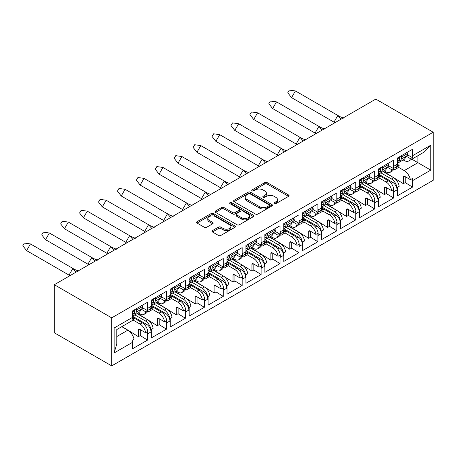<?xml version="1.0" encoding="UTF-8"?>
<svg xmlns="http://www.w3.org/2000/svg" width="456" height="456" viewBox="0 0 456 456"><rect width="100%" height="100%" fill="white"/><g stroke="black" fill="none" stroke-linecap="round" stroke-linejoin="round"><path stroke-width="0.68" d="M274.244 203.661A1.18 0.678 0 0 0 275.909 203.661L288.562 196.354A1.681 0.975 0 0 0 289.053 195.67A1.681 0.975 0 0 0 288.562 194.98L267.125 182.605A1.681 0.975 0 0 0 264.742 182.605L252.094 189.913A1.18 0.678 0 0 0 251.746 190.391A1.18 0.678 0 0 0 252.094 190.87A1.18 0.678 0 0 0 253.758 190.87L255.394 189.93A5.386 3.112 0 0 1 263.015 189.93L264.805 190.961A5.386 3.112 0 0 1 266.384 193.162A5.386 3.112 0 0 1 264.805 195.362L263.169 196.302A1.18 0.678 0 0 0 262.821 196.787A1.18 0.678 0 0 0 263.169 197.266A1.18 0.678 0 0 0 264.833 197.266L266.469 196.319A5.386 3.112 0 0 1 274.09 196.319L275.88 197.351A5.386 3.112 0 0 1 277.459 199.551A5.386 3.112 0 0 1 275.88 201.751L274.244 202.698A1.18 0.678 0 0 0 273.896 203.182A1.18 0.678 0 0 0 274.244 203.661L274.244 202.698M212.467 230.593A1.681 0.975 0 0 0 211.972 231.283A1.681 0.975 0 0 0 212.467 231.973L218.481 235.444A1.681 0.975 0 0 0 220.864 235.444L234.914 227.327A1.681 0.975 0 0 0 235.404 226.643A1.681 0.975 0 0 0 234.914 225.954L213.476 213.579A1.681 0.975 0 0 0 211.094 213.579L197.043 221.69A1.681 0.975 0 0 0 196.553 222.38A1.681 0.975 0 0 0 197.043 223.07L204.311 227.259A1.681 0.975 0 0 0 206.688 227.259L212.701 223.788A1.681 0.975 0 0 0 213.197 223.104A1.681 0.975 0 0 0 212.701 222.414L209.099 220.333A4.503 2.599 0 0 1 207.782 218.492A4.503 2.599 0 0 1 210.564 216.093A4.503 2.599 0 0 1 215.471 216.657L229.585 224.802A4.503 2.599 0 0 1 230.901 226.643A4.503 2.599 0 0 1 228.125 229.043A4.503 2.599 0 0 1 223.212 228.479L220.864 227.122A1.681 0.975 0 0 0 218.481 227.122L212.467 230.593L212.467 231.973M433.2 132.229L375.812 99.1L54.31 284.715L111.697 317.849L433.2 132.229L433.2 180.28L111.697 365.9L111.697 317.849M255.514 214.058A1.681 0.975 0 0 0 257.896 214.058L271.947 205.947A1.681 0.975 0 0 0 272.443 205.257A1.681 0.975 0 0 0 271.947 204.573L250.515 192.198A1.681 0.975 0 0 0 248.132 192.198L234.082 200.309A1.681 0.975 0 0 0 233.586 200.999A1.681 0.975 0 0 0 234.082 201.683L255.514 214.058M230.44 203.917A1.18 0.678 0 0 1 231.637 204.083L231.637 202.681L253.433 215.26A1.681 0.975 0 0 1 253.924 215.95A1.681 0.975 0 0 1 253.433 216.64L239.377 224.751A1.681 0.975 0 0 1 236.995 224.751L215.563 212.376L221.576 208.928L221.576 207.531L215.563 211.003A1.681 0.975 0 0 0 215.067 211.687A1.681 0.975 0 0 0 215.563 212.376L215.563 211.003M221.576 208.928A1.681 0.975 0 0 1 223.959 208.928L223.959 207.531A1.681 0.975 0 0 0 221.576 207.531M223.959 207.531L232.651 212.547A1.681 0.975 0 0 0 235.034 212.547L239.024 210.244A1.681 0.975 0 0 0 239.514 209.555A1.681 0.975 0 0 0 239.024 208.871L229.972 203.644A1.18 0.678 0 0 1 229.624 203.165A1.18 0.678 0 0 1 230.354 202.532A1.18 0.678 0 0 1 231.637 202.681M132.525 316.213L146.638 324.364A6.179 3.568 60 0 1 151.004 331.928L151.004 330.668A7.894 4.554 -120 0 0 145.424 321.001L147.607 319.741L137.028 313.631M147.607 319.741A7.894 4.554 -120 0 1 153.125 328.388L151.244 329.471A7.894 4.554 60 0 1 151.306 330.492L151.306 337.919L166.474 329.164L166.474 321.736L166.776 321.56L166.776 322.825L169.928 321.001L169.928 319.741A7.894 4.554 -120 0 0 164.348 310.074L166.531 308.815L155.958 302.704M147.544 309.687L147.852 309.516A7.894 4.554 60 0 1 146.216 313.124L144.033 314.389A7.894 4.554 -120 0 0 145.601 311.716L147.482 310.633A7.894 4.554 -120 0 0 147.544 309.687L147.544 302.265L132.382 311.02L132.382 317.462A9.091 5.25 60 0 1 132.154 319.291L134.035 318.208A9.091 5.25 60 0 1 132.377 320.539L116.787 329.545L116.787 343.978L114.125 352.944L114.125 328.007C117.591 330.007 117.591 330.007 114.125 328.007L132.382 317.462M138.242 312.936L140.083 313.996A7.894 4.554 -120 0 0 144.033 314.389M166.531 308.815A7.894 4.554 -120 0 1 172.049 317.462L170.168 318.544A7.894 4.554 60 0 1 170.236 319.565L170.236 326.992L185.398 318.237L185.398 310.81L185.7 310.633L185.7 311.893L188.858 310.074L188.858 308.815A7.894 4.554 -120 0 0 183.278 299.147L185.461 297.888L174.882 291.777M166.474 298.76L166.776 298.589A7.894 4.554 60 0 1 165.14 302.197L162.957 303.462A7.894 4.554 -120 0 0 164.525 300.789L166.406 299.706A7.894 4.554 -120 0 0 166.474 298.76L166.474 291.338L151.306 300.094L151.306 307.515A7.894 4.554 -120 0 1 151.244 308.461L153.125 307.372L151.306 306.324M157.172 302.009L159.013 303.069A7.894 4.554 -120 0 0 162.957 303.462M185.461 297.888A7.894 4.554 -120 0 1 190.978 306.535L189.097 307.618A7.894 4.554 60 0 1 189.16 308.638L189.16 316.065L204.328 307.31L204.328 299.883L204.63 299.706L204.63 300.966L207.782 299.147L207.782 297.888A7.894 4.554 -120 0 0 202.202 288.22L204.385 286.961L193.806 280.85M185.398 287.833L185.7 287.662A7.894 4.554 60 0 1 184.07 291.27L181.887 292.535A7.894 4.554 -120 0 0 183.454 289.862L185.335 288.779A7.894 4.554 -120 0 0 185.398 287.833L185.398 280.411L170.236 289.167L170.236 296.588A7.894 4.554 -120 0 1 170.168 297.534L172.049 296.446L170.236 295.397M176.096 291.082L177.937 292.142A7.894 4.554 -120 0 0 181.887 292.535M204.385 286.961A7.894 4.554 -120 0 1 209.902 295.608L208.021 296.691A7.894 4.554 60 0 1 208.084 297.711L208.084 305.138L223.252 296.383L223.252 288.956L223.554 288.779L223.554 290.039L226.712 288.22L226.712 286.961A7.894 4.554 -120 0 0 221.131 277.294L223.315 276.034L212.735 269.923M204.328 276.906L204.63 276.735A7.894 4.554 60 0 1 202.994 280.343L200.811 281.608A7.894 4.554 -120 0 0 202.379 278.935L204.26 277.852A7.894 4.554 -120 0 0 204.328 276.906L204.328 269.485L189.16 278.24L189.16 285.661A7.894 4.554 -120 0 1 189.097 286.607L190.978 285.519L189.16 284.47M195.025 280.155L196.867 281.215A7.894 4.554 -120 0 0 200.811 281.608M223.315 276.034A7.894 4.554 -120 0 1 228.826 284.681L226.945 285.764A7.894 4.554 60 0 1 227.014 286.784L227.014 294.211L242.176 285.456L242.176 278.029L242.484 277.852L242.484 279.112L245.636 277.294L245.636 276.034A7.894 4.554 -120 0 0 240.055 266.367L242.239 265.107L231.659 258.997M223.252 265.979L223.554 265.808A7.894 4.554 60 0 1 221.918 269.416L219.735 270.682A7.894 4.554 -120 0 0 221.308 268.008L223.189 266.925A7.894 4.554 -120 0 0 223.252 265.979L223.252 258.558L208.084 267.313L208.084 274.734A7.894 4.554 -120 0 1 208.021 275.68L209.902 274.592L208.084 273.543M213.95 269.228L215.791 270.288A7.894 4.554 -120 0 0 219.735 270.682M242.239 265.107A7.894 4.554 -120 0 1 247.756 273.754L245.875 274.837A7.894 4.554 60 0 1 245.938 275.857L245.938 283.284L261.106 274.529L261.106 267.102L261.408 266.925L261.408 268.185L264.56 266.367L264.56 265.107A7.894 4.554 -120 0 0 258.979 255.44L261.163 254.18L250.589 248.07M242.176 255.052L242.484 254.881A7.894 4.554 60 0 1 240.848 258.489L238.665 259.755A7.894 4.554 -120 0 0 240.232 257.081L242.113 255.998A7.894 4.554 -120 0 0 242.176 255.052L242.176 247.631L227.014 256.386L227.014 263.807A7.894 4.554 -120 0 1 226.945 264.754L228.826 263.665L227.014 262.616M232.873 258.301L234.715 259.361A7.894 4.554 -120 0 0 238.665 259.755M261.163 254.18A7.894 4.554 -120 0 1 266.68 262.827L264.799 263.91A7.894 4.554 60 0 1 264.868 264.93L264.868 272.357L280.03 263.602L280.03 256.175L280.332 255.998L280.332 257.258L283.489 255.44L283.489 254.18A7.894 4.554 -120 0 0 277.909 244.513L280.092 243.253L269.513 237.143M261.106 244.125L261.408 243.954A7.894 4.554 60 0 1 259.772 247.562L257.589 248.828A7.894 4.554 -120 0 0 259.156 246.154L261.037 245.071A7.894 4.554 -120 0 0 261.106 244.125L261.106 236.704L245.938 245.459L245.938 252.88A7.894 4.554 -120 0 1 245.875 253.827L247.756 252.738L245.938 251.689M251.803 247.374L253.644 248.434A7.894 4.554 -120 0 0 257.589 248.828M280.092 243.253A7.894 4.554 -120 0 1 285.61 251.9L283.729 252.983A7.894 4.554 60 0 1 283.792 254.003L283.792 261.43L298.959 252.675L298.959 245.248L299.261 245.071L299.261 246.331L302.413 244.513L302.413 243.253A7.894 4.554 -120 0 0 296.833 233.586L299.016 232.326L288.437 226.216M280.03 233.198L280.332 233.027A7.894 4.554 60 0 1 278.701 236.635L276.518 237.901A7.894 4.554 -120 0 0 278.086 235.228L279.967 234.145A7.894 4.554 -120 0 0 280.03 233.198L280.03 225.777L264.868 234.532L264.868 241.954A7.894 4.554 -120 0 1 264.799 242.9L266.68 241.811L264.868 240.762M270.727 236.442L272.568 237.508A7.894 4.554 -120 0 0 276.518 237.901M299.016 232.326A7.894 4.554 -120 0 1 304.534 240.973L302.653 242.056A7.894 4.554 60 0 1 302.716 243.076L302.716 250.504L317.883 241.748L317.883 234.321L318.185 234.145L318.185 235.404L321.343 233.586L321.343 232.326A7.894 4.554 -120 0 0 315.763 222.659L317.946 221.399L307.367 215.289M298.959 222.271L299.261 222.1A7.894 4.554 60 0 1 297.625 225.709L295.442 226.974A7.894 4.554 -120 0 0 297.01 224.301L298.891 223.218A7.894 4.554 -120 0 0 298.959 222.271L298.959 214.85L283.792 223.605L283.792 231.027A7.894 4.554 -120 0 1 283.729 231.973L285.61 230.884L283.792 229.835M289.657 225.515L291.498 226.581A7.894 4.554 -120 0 0 295.442 226.974M317.946 221.399A7.894 4.554 -120 0 1 323.458 230.046L321.577 231.129A7.894 4.554 60 0 1 321.645 232.15L321.645 239.577L336.807 230.821L336.807 223.394L337.115 223.218L337.115 224.477L340.267 222.659L340.267 221.399A7.894 4.554 -120 0 0 334.687 211.732L336.87 210.472L326.291 204.362M317.883 211.345L318.185 211.168A7.894 4.554 60 0 1 316.549 214.782L314.366 216.047A7.894 4.554 -120 0 0 315.94 213.374L317.821 212.291A7.894 4.554 -120 0 0 317.883 211.345L317.883 203.923L302.716 212.678L302.716 220.1A7.894 4.554 -120 0 1 302.653 221.046L304.534 219.957L302.716 218.908M308.581 214.588L310.422 215.654A7.894 4.554 -120 0 0 314.366 216.047M336.87 210.472A7.894 4.554 -120 0 1 342.388 219.119L340.507 220.202A7.894 4.554 60 0 1 340.569 221.223L340.569 228.65L355.737 219.889L355.737 212.467L356.039 212.291L356.039 213.55L359.191 211.732L359.191 210.472A7.894 4.554 -120 0 0 353.611 200.805L355.794 199.546L345.22 193.435M336.807 200.418L337.115 200.241A7.894 4.554 60 0 1 335.479 203.855L333.296 205.12A7.894 4.554 -120 0 0 334.864 202.447L336.745 201.364A7.894 4.554 -120 0 0 336.807 200.418L336.807 192.996L321.645 201.751L321.645 209.173A7.894 4.554 -120 0 1 321.577 210.119L323.458 209.03L321.645 207.982M327.505 203.661L329.346 204.727A7.894 4.554 -120 0 0 333.296 205.12M355.794 199.546A7.894 4.554 -120 0 1 361.312 208.192L359.431 209.275A7.894 4.554 60 0 1 359.499 210.296L359.499 217.723L374.661 208.962L374.661 201.541L374.963 201.364L374.963 202.624L378.121 200.805L378.121 199.546A7.894 4.554 -120 0 0 372.541 189.878L374.724 188.619L364.144 182.508M355.737 189.491L356.039 189.314A7.894 4.554 60 0 1 354.403 192.928L352.22 194.193A7.894 4.554 -120 0 0 353.788 191.52L355.669 190.437A7.894 4.554 -120 0 0 355.737 189.491L355.737 182.069L340.569 190.825L340.569 198.246A7.894 4.554 -120 0 1 340.507 199.192L342.388 198.103L340.569 197.055M346.435 192.734L348.276 193.8A7.894 4.554 -120 0 0 352.22 194.193M374.724 188.619A7.894 4.554 -120 0 1 380.241 197.266L378.36 198.349A7.894 4.554 60 0 1 378.423 199.369L378.423 206.796L393.591 198.035L393.591 190.614L393.893 190.437L393.893 191.697L397.045 189.878L397.045 188.619A7.894 4.554 -120 0 0 391.465 178.951L393.648 177.692L383.068 171.581M374.661 178.564L374.963 178.387A7.894 4.554 60 0 1 373.333 182.001L371.144 183.266A7.894 4.554 -120 0 0 372.717 180.593L374.598 179.51A7.894 4.554 -120 0 0 374.661 178.564L374.661 171.142L359.499 179.898L359.499 187.319A7.894 4.554 -120 0 1 359.431 188.265L361.312 187.177L359.499 186.128M365.359 181.807L367.2 182.873A7.894 4.554 -120 0 0 371.144 183.266M134.839 314.891L145.424 321.001M153.769 303.964L164.348 310.074M172.693 293.037L183.278 299.147M191.623 282.11L202.202 288.22M210.547 271.183L221.131 277.294M229.471 260.256L240.055 266.367M248.4 249.329L258.979 255.44M267.324 238.402L277.909 244.513M286.254 227.476L296.833 233.586M305.178 216.549L315.763 222.659M324.102 205.622L334.687 211.732M343.032 194.695L353.611 200.805M361.956 183.768L372.541 189.878M393.648 177.692A7.894 4.554 -120 0 1 399.165 186.339L397.284 187.422A7.894 4.554 60 0 1 397.347 188.442L397.347 195.869L412.515 187.108L412.515 180.667A9.091 5.25 -120 0 0 412.287 178.575L410.406 179.658L404.569 176.29A1.716 0.992 -120 0 0 403.708 176.204A1.716 0.992 -120 0 0 403.355 176.991L403.355 183.688L383.45 171.365M393.591 167.637L393.893 167.46A7.894 4.554 60 0 1 392.257 171.074L390.074 172.339A7.894 4.554 -120 0 0 391.641 169.666L393.522 168.583A7.894 4.554 -120 0 0 393.591 167.637L393.591 160.216L378.423 168.971L378.423 176.392A7.894 4.554 -120 0 1 378.36 177.338L380.241 176.25L378.423 175.201M384.288 170.88L386.129 171.946A7.894 4.554 -120 0 0 390.074 172.339M380.885 172.841L391.465 178.951M397.347 164.274L399.165 165.323L397.284 166.411A7.894 4.554 -120 0 0 397.347 165.465L397.347 158.044L412.515 149.289L412.515 155.73L430.772 145.19L430.772 170.122L412.515 180.667M393.505 169.598A7.894 4.554 -120 0 0 395.409 169.256L397.598 167.996A7.894 4.554 -120 0 0 399.165 165.323M379.483 178.199L386.129 182.035A7.894 4.554 -120 0 1 391.641 190.682L385.639 187.216A1.716 0.992 -120 0 0 384.784 187.131A1.716 0.992 -120 0 0 384.431 187.918L384.431 194.615L364.526 182.292M387.081 167.033L391.641 169.666M374.581 180.525A7.894 4.554 -120 0 0 376.485 180.183L378.668 178.923A7.894 4.554 -120 0 0 380.241 176.25M360.559 189.126L367.2 192.962A7.894 4.554 -120 0 1 372.717 201.609L366.715 198.143A1.716 0.992 -120 0 0 365.86 198.058A1.716 0.992 -120 0 0 365.501 198.844L365.501 205.542L345.597 193.219M368.157 177.96L372.717 180.593M355.651 191.452A7.894 4.554 -120 0 0 357.561 191.11L359.744 189.85A7.894 4.554 -120 0 0 361.312 187.177M341.63 200.053L348.276 203.889A7.894 4.554 -120 0 1 353.788 212.536L347.791 209.07A1.716 0.992 -120 0 0 346.93 208.985A1.716 0.992 -120 0 0 346.577 209.771L346.577 216.469L326.673 204.145M349.228 188.887L353.788 191.52M336.727 202.379A7.894 4.554 -120 0 0 338.631 202.036L340.814 200.777A7.894 4.554 -120 0 0 342.388 198.103M322.705 210.98L329.346 214.816A7.894 4.554 -120 0 1 334.864 223.463L328.861 219.997A1.716 0.992 -120 0 0 328.007 219.912A1.716 0.992 -120 0 0 327.647 220.698L327.647 227.396L307.743 215.072M330.304 199.813L334.864 202.447M317.798 213.305A7.894 4.554 -120 0 0 319.707 212.963L321.89 211.704A7.894 4.554 -120 0 0 323.458 209.03M303.776 221.907L310.422 225.743A7.894 4.554 -120 0 1 315.94 234.39L309.938 230.924A1.716 0.992 -120 0 0 309.077 230.839A1.716 0.992 -120 0 0 308.723 231.625L308.723 238.323L288.819 225.999M311.374 210.74L315.94 213.374M298.874 224.232A7.894 4.554 -120 0 0 300.778 223.89L302.966 222.631A7.894 4.554 -120 0 0 304.534 219.957M284.852 232.834L291.498 236.67A7.894 4.554 -120 0 1 297.01 245.317L291.008 241.851A1.716 0.992 -120 0 0 290.153 241.765A1.716 0.992 -120 0 0 289.799 242.552L289.799 249.25L269.895 236.926M292.45 221.667L297.01 224.301M279.95 235.159A7.894 4.554 -120 0 0 281.854 234.817L284.037 233.557A7.894 4.554 -120 0 0 285.61 230.884M265.928 243.76L272.568 247.597A7.894 4.554 -120 0 1 278.086 256.243L272.084 252.778A1.716 0.992 -120 0 0 271.229 252.692A1.716 0.992 -120 0 0 270.87 253.479L270.87 260.176L250.965 247.853M273.526 232.594L278.086 235.228M261.02 246.086A7.894 4.554 -120 0 0 262.93 245.744L265.113 244.484A7.894 4.554 -120 0 0 266.68 241.811M246.998 254.687L253.644 258.524A7.894 4.554 -120 0 1 259.156 267.17L253.16 263.705A1.716 0.992 -120 0 0 252.299 263.619A1.716 0.992 -120 0 0 251.946 264.406L251.946 271.103L232.041 258.78M254.596 243.521L259.156 246.154M242.096 257.013A7.894 4.554 -120 0 0 244 256.671L246.183 255.411A7.894 4.554 -120 0 0 247.756 252.738M228.074 265.614L234.715 269.45A7.894 4.554 -120 0 1 240.232 278.097L234.23 274.632A1.716 0.992 -120 0 0 233.375 274.546A1.716 0.992 -120 0 0 233.016 275.333L233.016 282.03L213.112 269.707M235.672 254.448L240.232 257.081M223.166 267.94A7.894 4.554 -120 0 0 225.076 267.598L227.259 266.338A7.894 4.554 -120 0 0 228.826 263.665M209.15 276.541L215.791 280.377A7.894 4.554 -120 0 1 221.308 289.024L215.306 285.559A1.716 0.992 -120 0 0 214.445 285.473A1.716 0.992 -120 0 0 214.092 286.26L214.092 292.957L194.188 280.634M216.742 265.375L221.308 268.008M204.242 278.867A7.894 4.554 -120 0 0 206.146 278.525L208.335 277.265A7.894 4.554 -120 0 0 209.902 274.592M190.22 287.468L196.867 291.304A7.894 4.554 -120 0 1 202.379 299.951L196.376 296.485A1.716 0.992 -120 0 0 195.521 296.4A1.716 0.992 -120 0 0 195.168 297.187L195.168 303.884L175.264 291.561M197.819 276.302L202.379 278.935M185.318 289.794A7.894 4.554 -120 0 0 187.222 289.452L189.405 288.192A7.894 4.554 -120 0 0 190.978 285.519M171.296 298.395L177.937 302.231A7.894 4.554 -120 0 1 183.454 310.878L177.452 307.412A1.716 0.992 -120 0 0 176.597 307.327A1.716 0.992 -120 0 0 176.238 308.113L176.238 314.811L156.334 302.488M178.894 287.229L183.454 289.862M166.389 300.721A7.894 4.554 -120 0 0 168.298 300.379L170.481 299.119A7.894 4.554 -120 0 0 172.049 296.446M152.367 309.322L159.013 313.158A7.894 4.554 -120 0 1 164.525 321.805L158.528 318.339A1.716 0.992 -120 0 0 157.668 318.254A1.716 0.992 -120 0 0 157.314 319.04L157.314 325.738L137.41 313.414M159.965 298.156L164.525 300.789M147.465 311.647A7.894 4.554 -120 0 0 149.368 311.305L151.552 310.046A7.894 4.554 -120 0 0 153.125 307.372M133.049 320.021L140.083 324.085A7.894 4.554 -120 0 1 145.601 332.732L139.599 329.266A1.716 0.992 -120 0 0 138.744 329.181A1.716 0.992 -120 0 0 138.385 329.967L138.385 336.665L122.014 326.524M141.041 309.082L145.601 311.716M147.852 309.516L147.852 308.25L151.004 306.432L151.004 307.692L151.306 307.515M166.776 298.589L166.776 297.323L169.928 295.505L169.928 296.765L170.236 296.588M185.7 287.662L185.7 286.396L188.858 284.578L188.858 285.838L189.16 285.661M204.63 276.735L204.63 275.47L207.782 273.651L207.782 274.911L208.084 274.734M223.554 265.808L223.554 264.543L226.712 262.724L226.712 263.984L227.014 263.807M242.484 254.881L242.484 253.616L245.636 251.797L245.636 253.057L245.938 252.88M261.408 243.954L261.408 242.689L264.56 240.871L264.56 242.13L264.868 241.954M280.332 233.027L280.332 231.762L283.489 229.944L283.489 231.203L283.792 231.027M299.261 222.1L299.261 220.835L302.413 219.017L302.413 220.276L302.716 220.1M318.185 211.168L318.185 209.908L321.343 208.09L321.343 209.35L321.645 209.173M337.115 200.241L337.115 198.981L340.267 197.163L340.267 198.423L340.569 198.246M356.039 189.314L356.039 188.054L359.191 186.236L359.191 187.496L359.499 187.319M374.963 178.387L374.963 177.127L378.121 175.309L378.121 176.569L378.423 176.392M393.893 167.46L393.893 166.201L397.045 164.382L397.045 165.642L397.347 165.465M151.004 331.928L147.852 333.752L147.852 332.487A7.894 4.554 60 0 0 142.272 322.82L132.382 317.114M140.266 329.654L140.266 335.582L147.544 340.09L147.544 332.663L147.852 332.487M147.544 340.09L132.382 348.846L132.382 342.399L114.125 352.944M145.601 332.732L147.482 331.643A7.894 4.554 60 0 1 147.544 332.663M164.525 321.805L166.406 320.716A7.894 4.554 60 0 1 166.474 321.736M159.195 318.727L159.195 324.655L166.474 329.164M183.454 310.878L185.335 309.789A7.894 4.554 60 0 1 185.398 310.81M178.119 307.8L178.119 313.728L185.398 318.237M202.379 299.951L204.26 298.862A7.894 4.554 60 0 1 204.328 299.883M197.049 296.873L197.049 302.801L204.328 307.31M221.308 289.024L223.189 287.935A7.894 4.554 60 0 1 223.252 288.956M215.973 285.946L215.973 291.874L223.252 296.383M240.232 278.097L242.113 277.009A7.894 4.554 60 0 1 242.176 278.029M234.897 275.019L234.897 280.947L242.176 285.456M259.156 267.17L261.037 266.082A7.894 4.554 60 0 1 261.106 267.102M253.827 264.092L253.827 270.02L261.106 274.529M278.086 256.243L279.967 255.155A7.894 4.554 60 0 1 280.03 256.175M272.751 253.165L272.751 259.094L280.03 263.602M297.01 245.317L298.891 244.228A7.894 4.554 60 0 1 298.959 245.248M291.68 242.239L291.68 248.167L298.959 252.675M315.94 234.39L317.821 233.301A7.894 4.554 60 0 1 317.883 234.321M310.604 231.312L310.604 237.24L317.883 241.748M334.864 223.463L336.745 222.374A7.894 4.554 60 0 1 336.807 223.394M329.528 220.379L329.528 226.313L336.807 230.821M353.788 212.536L355.669 211.447A7.894 4.554 60 0 1 355.737 212.467M348.458 209.452L348.458 215.386L355.737 219.889M372.717 201.609L374.598 200.52A7.894 4.554 60 0 1 374.661 201.541M367.382 198.525L367.382 204.459L374.661 208.962M391.641 190.682L393.522 189.593A7.894 4.554 60 0 1 393.591 190.614M386.312 187.598L386.312 193.532L393.591 198.035M388.586 165.727L393.522 168.583M142.546 307.783L147.482 310.633M161.47 296.856L166.406 299.706M180.394 285.929L185.335 288.779M199.323 275.002L204.26 277.852M218.247 264.075L223.189 266.925M237.177 253.143L242.113 255.998M256.101 242.216L261.037 245.071M275.025 231.289L279.967 234.145M293.955 220.362L298.891 223.218M312.879 209.435L317.821 212.291M331.808 198.508L336.745 201.364M350.732 187.581L355.669 190.437M369.656 176.654L374.598 179.51M54.31 284.715L54.31 332.772L111.697 365.9M159.013 313.158L161.196 311.893L151.306 306.187M177.937 302.231L180.12 300.966L170.236 295.26M196.867 291.304L199.05 290.039L189.16 284.333M215.791 280.377L217.974 279.112L208.084 273.406M234.715 269.45L236.903 268.185L227.014 262.479M253.644 258.524L255.827 257.258L245.938 251.552M272.568 247.597L274.751 246.331L264.868 240.625M291.498 236.67L293.681 235.404L283.792 229.699M310.422 225.743L312.605 224.477L302.716 218.772M329.346 214.816L331.535 213.55L321.645 207.845M348.276 203.889L350.459 202.624L340.569 196.918M367.2 192.962L369.383 191.697L359.499 185.991M386.129 182.035L388.312 180.77L378.423 175.064M410.406 179.658A9.091 5.25 -120 0 0 404.204 170.612L398.407 167.272M411.842 159.195L430.772 170.122M403.212 159.953L404.204 160.529A9.091 5.25 -120 0 0 408.753 160.979A9.091 5.25 -120 0 0 410.406 158.648L412.287 157.559A9.091 5.25 -120 0 0 412.515 155.73M116.787 336.556L127.834 330.178L121.758 326.673M406.005 156.106L410.406 158.648M405.236 176.671L405.236 182.605L412.515 187.108M405.236 182.605L403.355 183.688M407.51 154.801L412.287 157.559M386.312 193.532L384.431 194.615M367.382 204.459L365.501 205.542M348.458 215.386L346.577 216.469M329.528 226.313L327.647 227.396M310.604 237.24L308.723 238.323M291.68 248.167L289.799 249.25M272.751 259.094L270.87 260.176M253.827 270.02L251.946 271.103M234.897 280.947L233.016 282.03M215.973 291.874L214.092 292.957M197.049 302.801L195.168 303.884M178.119 313.728L176.238 314.811M159.195 324.655L157.314 325.738M132.382 317.256L134.035 318.208M127.834 330.178A9.091 5.25 60 0 1 134.035 339.218L132.154 340.307A9.091 5.25 60 0 1 132.382 342.399M140.266 335.582L138.385 336.665M376.485 180.183A7.894 4.554 -120 0 0 378.121 176.569M357.561 191.11A7.894 4.554 -120 0 0 359.191 187.496M338.631 202.036A7.894 4.554 -120 0 0 340.267 198.423M319.707 212.963A7.894 4.554 -120 0 0 321.343 209.35M300.778 223.89A7.894 4.554 -120 0 0 302.413 220.276M281.854 234.817A7.894 4.554 -120 0 0 283.489 231.203M262.93 245.744A7.894 4.554 -120 0 0 264.56 242.13M244 256.671A7.894 4.554 -120 0 0 245.636 253.057M225.076 267.598A7.894 4.554 -120 0 0 226.712 263.984M206.146 278.525A7.894 4.554 -120 0 0 207.782 274.911M187.222 289.452A7.894 4.554 -120 0 0 188.858 285.838M168.298 300.379A7.894 4.554 -120 0 0 169.928 296.765M149.368 311.305A7.894 4.554 -120 0 0 151.004 307.692M395.409 169.256A7.894 4.554 -120 0 0 397.045 165.642M388.312 180.77A7.894 4.554 60 0 1 393.893 190.437M369.383 191.697A7.894 4.554 60 0 1 374.963 201.364M350.459 202.624A7.894 4.554 60 0 1 356.039 212.291M331.535 213.55A7.894 4.554 60 0 1 337.115 223.218M312.605 224.477A7.894 4.554 60 0 1 318.185 234.145M293.681 235.404A7.894 4.554 60 0 1 299.261 245.071M274.751 246.331A7.894 4.554 60 0 1 280.332 255.998M255.827 257.258A7.894 4.554 60 0 1 261.408 266.925M236.903 268.185A7.894 4.554 60 0 1 242.484 277.852M217.974 279.112A7.894 4.554 60 0 1 223.554 288.779M199.05 290.039A7.894 4.554 60 0 1 204.63 299.706M180.12 300.966A7.894 4.554 60 0 1 185.7 310.633M161.196 311.893A7.894 4.554 60 0 1 166.776 321.56M378.565 174.163L392.679 182.315A6.179 3.568 60 0 1 397.045 189.878M397.045 164.382A6.179 3.568 60 0 1 395.768 167.209L393.836 168.321M359.636 185.09L373.755 193.241A6.179 3.568 60 0 1 378.121 200.805M378.121 175.309A6.179 3.568 60 0 1 376.838 178.136L374.912 179.248M151.449 305.286L165.562 313.437A6.179 3.568 60 0 1 169.928 321.001M170.373 294.359L184.492 302.51A6.179 3.568 60 0 1 188.858 310.074M189.303 283.432L203.416 291.583A6.179 3.568 60 0 1 207.782 299.147M208.227 272.506L222.34 280.657A6.179 3.568 60 0 1 226.712 288.22M227.156 261.579L241.27 269.73A6.179 3.568 60 0 1 245.636 277.294M246.08 250.652L260.194 258.803A6.179 3.568 60 0 1 264.56 266.367M265.004 239.725L279.123 247.876A6.179 3.568 60 0 1 283.489 255.44M283.934 228.798L298.047 236.949A6.179 3.568 60 0 1 302.413 244.513M302.858 217.871L316.971 226.022A6.179 3.568 60 0 1 321.343 233.586M321.788 206.944L335.901 215.095A6.179 3.568 60 0 1 340.267 222.659M340.712 196.017L354.825 204.168A6.179 3.568 60 0 1 359.191 211.732M151.004 306.432A6.179 3.568 60 0 1 149.728 309.259L147.795 310.371M169.928 295.505A6.179 3.568 60 0 1 168.652 298.332L166.725 299.444M188.858 284.578A6.179 3.568 60 0 1 187.576 287.405L185.649 288.517M207.782 273.651A6.179 3.568 60 0 1 206.505 276.478L204.573 277.59M226.712 262.724A6.179 3.568 60 0 1 225.429 265.552L223.503 266.663M245.636 251.797A6.179 3.568 60 0 1 244.359 254.625L242.427 255.736M264.56 240.871A6.179 3.568 60 0 1 263.283 243.698L261.356 244.809M283.489 229.944A6.179 3.568 60 0 1 282.207 232.771L280.28 233.882M302.413 219.017A6.179 3.568 60 0 1 301.137 221.844L299.204 222.955M321.343 208.09A6.179 3.568 60 0 1 320.061 210.917L318.134 212.029M340.267 197.163A6.179 3.568 60 0 1 338.99 199.99L337.058 201.102M359.191 186.236A6.179 3.568 60 0 1 357.914 189.063L355.988 190.175M408.753 160.979L424.342 151.979L430.772 145.19M274.711 203.826L275.88 203.154A5.386 3.112 0 0 0 277.459 200.953L277.459 199.551M266.384 193.162L266.384 194.558A5.386 3.112 0 0 1 264.805 196.758L263.636 197.431M288.54 196.371L267.125 184.007A1.681 0.975 0 0 0 264.742 184.007L252.561 191.041M271.924 205.958L250.515 193.595A1.681 0.975 0 0 0 248.132 193.595L234.105 201.695M268.972 205.741A1.18 0.678 0 0 0 269.319 205.257A1.18 0.678 0 0 0 268.972 204.778L250.156 193.914A1.18 0.678 0 0 0 248.491 193.914L246.764 194.911A5.386 3.112 0 0 0 245.185 197.112A5.386 3.112 0 0 0 246.764 199.312L259.624 206.739A5.386 3.112 0 0 0 267.245 206.739L268.972 205.741L268.972 207.144A1.18 0.678 0 0 0 269.319 206.659L269.319 205.257M245.185 197.112L245.185 198.514A5.386 3.112 0 0 0 246.764 200.714L246.764 199.312M268.972 207.144L267.245 208.141A5.386 3.112 0 0 1 259.624 208.141L246.764 200.714M223.959 208.928L232.651 213.95A1.681 0.975 0 0 0 235.034 213.95L239.024 211.647A1.681 0.975 0 0 0 239.514 210.957L239.514 209.555M231.637 204.083L253.411 216.651M241.669 217.757A4.503 2.599 0 0 0 246.582 218.321A4.503 2.599 0 0 0 249.364 215.916A4.503 2.599 0 0 0 248.041 214.075L243.071 211.208A1.681 0.975 0 0 0 240.688 211.208L236.698 213.511A1.681 0.975 0 0 0 236.208 214.2A1.681 0.975 0 0 0 236.698 214.884L241.669 217.757L241.669 219.159A4.503 2.599 0 0 0 246.582 219.718A4.503 2.599 0 0 0 249.364 217.318L249.364 215.916M236.208 214.2L236.208 215.597A1.681 0.975 0 0 0 236.698 216.286L236.698 214.884M241.669 219.159L236.698 216.286M230.901 226.643L230.901 228.046A4.503 2.599 0 0 1 228.125 230.445A4.503 2.599 0 0 1 223.212 229.881L220.864 228.524A1.681 0.975 0 0 0 218.481 228.524L212.49 231.984M207.782 218.492L207.782 219.895A4.503 2.599 0 0 0 209.099 221.736L209.099 220.333M212.684 223.799L209.099 221.736M234.891 227.344L213.476 214.981A1.681 0.975 0 0 0 211.094 214.981L197.066 223.081M341.014 119.193L337.845 115.442L333.98 122.122L334.732 122.818M295.431 90.955L291.566 97.635L287.77 92.773L289.315 90.1L295.431 90.955L339.817 116.588L343.539 118.11M334.02 122.162L291.566 97.635L333.98 122.122M398.094 162.735A11.497 6.646 -119.9 0 0 399.074 162.336L403.628 159.72A11.497 6.646 -119.9 0 0 405.789 156.528L407.39 155.314L407.846 153.393L406.433 152.184M397.347 163.328A11.497 6.646 -119.9 0 0 399.422 160.193L399.963 157.936L398.989 157.098M399.074 162.336A11.497 6.646 -119.9 0 0 401.24 159.144L401.782 156.887L400.807 156.049M400.191 156.397L399.849 157.833M397.347 159.435L399.963 157.936M401.782 156.887L407.846 153.393M322.09 130.12L318.921 126.369L315.056 133.049L315.803 133.745M276.507 101.882L272.637 108.562L268.84 103.7L270.391 101.027L276.507 101.882L320.887 127.515L324.609 129.037M315.096 133.089L272.637 108.562L315.056 133.049M379.17 173.662A11.497 6.646 -119.9 0 0 380.15 173.263L384.699 170.647A11.497 6.646 -119.9 0 0 386.865 167.455L388.461 166.24L388.922 164.32L387.509 163.111M378.423 174.255A11.497 6.646 -119.9 0 0 380.492 171.12L381.039 168.862L380.059 168.025M380.15 173.263A11.497 6.646 -119.9 0 0 382.316 170.071L382.858 167.814L381.877 166.976M381.267 167.329L380.925 168.76M378.423 170.362L381.039 168.862M382.858 167.814L388.922 164.32M303.16 141.046L299.997 137.296L296.126 143.976L296.879 144.672M257.577 112.809L253.713 119.489L249.916 114.627L251.461 111.954L257.577 112.809L301.963 138.442L305.685 139.963M296.172 144.016L253.713 119.489L296.126 143.976M360.24 184.589A11.497 6.646 -119.9 0 0 361.226 184.19L365.775 181.573A11.497 6.646 -119.9 0 0 367.935 178.381L369.537 177.167L369.998 175.246L368.585 174.038M359.499 185.182A11.497 6.646 -119.9 0 0 361.568 182.047L362.11 179.789L361.135 178.951M361.226 184.19A11.497 6.646 -119.9 0 0 363.386 180.998L363.928 178.741L362.953 177.903M362.343 178.256L361.996 179.687M359.499 181.288L362.11 179.789M363.928 178.741L369.998 175.246M284.236 151.973L281.067 148.223L277.202 154.903L277.949 155.599M238.653 123.736L234.783 130.416L230.987 125.554L232.537 122.881L238.653 123.736L283.039 149.368L286.761 150.89M277.242 154.943L234.783 130.416L277.202 154.903M341.316 195.516A11.497 6.646 -119.9 0 0 342.296 195.117L346.845 192.5A11.497 6.646 -119.9 0 0 349.011 189.308L350.607 188.094L351.069 186.173L349.655 184.965M340.569 196.108A11.497 6.646 -119.9 0 0 342.644 192.974L343.186 190.716L342.211 189.878M342.296 195.117A11.497 6.646 -119.9 0 0 344.462 191.925L345.004 189.667L344.023 188.83M343.414 189.183L343.072 190.614M340.569 192.215L343.186 190.716M345.004 189.667L351.069 186.173M265.306 162.9L262.143 159.15L258.273 165.83L259.025 166.525M219.724 134.662L215.859 141.343L212.063 136.481L213.607 133.807L219.724 134.662L264.109 160.295L267.832 161.817M258.318 165.87L215.859 141.343L258.273 165.83M322.392 206.443A11.497 6.646 -119.9 0 0 323.372 206.044L327.921 203.427A11.497 6.646 -119.9 0 0 330.087 200.235L331.683 199.021L332.145 197.106L330.731 195.892M321.645 207.035A11.497 6.646 -119.9 0 0 323.714 203.9L324.256 201.643L323.281 200.805M323.372 206.044A11.497 6.646 -119.9 0 0 325.533 202.852L326.08 200.594L325.099 199.756M324.49 200.11L324.142 201.541M321.645 203.142L324.256 201.643M326.08 200.594L332.145 197.106M246.382 173.827L243.213 170.077L239.349 176.757L240.101 177.452M200.8 145.589L196.935 152.27L193.139 147.408L194.683 144.734L200.8 145.589L245.185 171.222L248.908 172.744M239.389 176.797L196.935 152.27L239.349 176.757M303.462 217.369A11.497 6.646 -119.9 0 0 304.443 216.97L308.997 214.354A11.497 6.646 -119.9 0 0 311.157 211.162L312.759 209.948L313.215 208.033L311.801 206.819M302.716 217.962A11.497 6.646 -119.9 0 0 304.79 214.827L305.332 212.57L304.357 211.732M304.443 216.97A11.497 6.646 -119.9 0 0 306.609 213.778L307.15 211.521L306.175 210.683M305.56 211.037L305.218 212.467M302.716 214.069L305.332 212.57M307.15 211.521L313.215 208.033M227.458 184.754L224.289 181.004L220.425 187.684L221.171 188.379M181.876 156.516L178.005 163.197L174.209 158.335L175.76 155.661L181.876 156.516L226.256 182.149L229.978 183.671M220.465 187.724L178.005 163.197L220.425 187.684M284.538 228.296A11.497 6.646 -119.9 0 0 285.519 227.897L290.067 225.281A11.497 6.646 -119.9 0 0 292.233 222.089L293.829 220.875L294.291 218.96L292.877 217.746M283.792 228.889A11.497 6.646 -119.9 0 0 285.861 225.754L286.408 223.497L285.427 222.659M285.519 227.897A11.497 6.646 -119.9 0 0 287.685 224.705L288.226 222.448L287.246 221.61M286.636 221.964L286.294 223.394M283.792 224.996L286.408 223.497M288.226 222.448L294.291 218.96M208.529 195.681L205.365 191.93L201.495 198.611L202.247 199.306M162.946 167.443L159.081 174.124L155.285 169.261L156.83 166.588L162.946 167.443L207.332 193.076L211.054 194.598M201.541 198.651L159.081 174.124L201.495 198.611M265.609 239.223A11.497 6.646 -119.9 0 0 266.595 238.824L271.143 236.208A11.497 6.646 -119.9 0 0 273.304 233.016L274.905 231.802L275.367 229.887L273.953 228.673M264.868 239.816A11.497 6.646 -119.9 0 0 266.937 236.681L267.478 234.424L266.503 233.586M266.595 238.824A11.497 6.646 -119.9 0 0 268.755 235.632L269.296 233.375L268.322 232.537M267.712 232.891L267.364 234.321M264.868 235.923L267.478 234.424M269.296 233.375L275.367 229.887M189.605 206.608L186.436 202.857L182.571 209.538L183.318 210.233M144.022 178.37L140.152 185.05L136.355 180.188L137.906 177.515L144.022 178.37L188.408 204.003L192.13 205.525M182.611 209.578L140.152 185.05L182.571 209.538M246.685 250.15A11.497 6.646 -119.9 0 0 247.665 249.751L252.214 247.135A11.497 6.646 -119.9 0 0 254.38 243.943L255.981 242.729L256.437 240.814L255.024 239.6M245.938 250.743A11.497 6.646 -119.9 0 0 248.013 247.608L248.554 245.351L247.579 244.513M247.665 249.751A11.497 6.646 -119.9 0 0 249.831 246.559L250.372 244.302L249.392 243.464M248.782 243.817L248.44 245.248M245.938 246.85L248.554 245.351M250.372 244.302L256.437 240.814M170.675 217.535L167.512 213.784L163.641 220.465L164.394 221.16M125.092 189.297L121.228 195.977L117.431 191.115L118.976 188.442L125.092 189.297L169.478 214.93L173.2 216.452M163.687 220.505L121.228 195.977L163.641 220.465M227.761 261.077A11.497 6.646 -119.9 0 0 228.741 260.678L233.29 258.062A11.497 6.646 -119.9 0 0 235.456 254.87L237.052 253.656L237.513 251.74L236.1 250.526M227.014 261.67A11.497 6.646 -119.9 0 0 229.083 258.535L229.624 256.278L228.65 255.44M228.741 260.678A11.497 6.646 -119.9 0 0 230.901 257.486L231.448 255.229L230.468 254.391M229.858 254.744L229.51 256.175M227.014 257.777L229.624 256.278M231.448 255.229L237.513 251.74M151.751 228.462L148.582 224.711L144.717 231.391L145.47 232.087M106.168 200.224L102.304 206.904L98.507 202.042L100.052 199.369L106.168 200.224L150.554 225.857L154.276 227.379M144.757 231.431L102.304 206.904L144.717 231.391M208.831 272.004A11.497 6.646 -119.9 0 0 209.811 271.605L214.366 268.989A11.497 6.646 -119.9 0 0 216.526 265.797L218.128 264.583L218.584 262.667L217.17 261.453M208.084 272.597A11.497 6.646 -119.9 0 0 210.159 269.462L210.7 267.205L209.726 266.367M209.811 271.605A11.497 6.646 -119.9 0 0 211.977 268.413L212.519 266.156L211.544 265.318M210.928 265.671L210.586 267.108M208.084 268.704L210.7 267.205M212.519 266.156L218.584 262.667M132.827 239.389L129.658 235.638L125.793 242.318L126.54 243.014M87.244 211.151L83.374 217.831L79.578 212.969L81.128 210.296L87.244 211.151L131.624 236.784L135.346 238.306M125.833 242.358L83.374 217.831L125.793 242.318M189.907 282.931A11.497 6.646 -119.9 0 0 190.887 282.532L195.436 279.916A11.497 6.646 -119.9 0 0 197.602 276.724L199.198 275.51L199.66 273.594L198.246 272.38M189.16 283.524A11.497 6.646 -119.9 0 0 191.229 280.389L191.776 278.131L190.796 277.294M190.887 282.532A11.497 6.646 -119.9 0 0 193.053 279.34L193.595 277.083L192.614 276.245M192.005 276.598L191.662 278.035M189.16 279.636L191.776 278.131M193.595 277.083L199.66 273.594M113.897 250.315L110.734 246.565L106.864 253.245L107.616 253.941M68.314 222.078L64.45 228.758L60.654 223.896L62.198 221.223L68.314 222.078L112.7 247.711L116.422 249.238M106.909 253.285L64.45 228.758L106.864 253.245M170.977 293.858A11.497 6.646 -119.9 0 0 171.963 293.459L176.512 290.842A11.497 6.646 -119.9 0 0 178.672 287.65L180.274 286.436L180.736 284.521L179.322 283.307M170.236 294.451A11.497 6.646 -119.9 0 0 172.305 291.316L172.847 289.058L171.872 288.22M171.963 293.459A11.497 6.646 -119.9 0 0 174.124 290.267L174.665 288.01L173.69 287.172M173.08 287.525L172.733 288.961M170.236 290.563L172.847 289.058M174.665 288.01L180.736 284.521M94.973 261.242L91.804 257.492L87.94 264.172L88.686 264.868M49.39 233.005L45.52 239.685L41.724 234.823L43.274 232.15L49.39 233.005L93.776 258.637L97.498 260.165M87.979 264.212L45.52 239.685L87.94 264.172M152.053 304.785A11.497 6.646 -119.9 0 0 153.034 304.386L157.582 301.769A11.497 6.646 -119.9 0 0 159.748 298.577L161.35 297.363L161.806 295.448L160.392 294.234M151.306 305.377A11.497 6.646 -119.9 0 0 153.381 302.242L153.923 299.985L152.948 299.147M153.034 304.386A11.497 6.646 -119.9 0 0 155.2 301.194L155.741 298.937L154.761 298.099M154.151 298.452L153.809 299.888M151.306 301.49L153.923 299.985M155.741 298.937L161.806 295.448M76.044 272.169L72.88 268.419L69.01 275.099L69.762 275.794M30.461 243.931L26.596 250.612L22.8 245.75L24.345 243.076L30.461 243.931L74.847 269.564L78.569 271.092M69.055 275.139L26.596 250.612L69.01 275.099M133.129 315.712A11.497 6.646 -119.9 0 0 134.11 315.313L138.658 312.696A11.497 6.646 -119.9 0 0 140.824 309.504L142.42 308.29L142.882 306.375L141.468 305.161M132.382 316.304A11.497 6.646 -119.9 0 0 134.452 313.169L134.993 310.912L134.018 310.074M134.11 315.313A11.497 6.646 -119.9 0 0 136.27 312.121L136.817 309.863L135.837 309.025M135.227 309.379L134.879 310.815M132.382 312.417L134.993 310.912M136.817 309.863L142.882 306.375M151.004 330.668L151.306 330.492M169.928 319.741L170.236 319.565M188.858 308.815L189.16 308.638M207.782 297.888L208.084 297.711M226.712 286.961L227.014 286.784M245.636 276.034L245.938 275.857M264.56 265.107L264.868 264.93M283.489 254.18L283.792 254.003M302.413 243.253L302.716 243.076M321.343 232.326L321.645 232.15M340.267 221.399L340.569 221.223M359.191 210.472L359.499 210.296M378.121 199.546L378.423 199.369M397.045 188.619L397.347 188.442M140.083 324.085L142.272 322.82M404.204 170.612L417.913 162.701L417.913 155.69M404.569 176.29L403.355 176.991M139.599 329.266L138.385 329.967M158.528 318.339L157.314 319.04M177.452 307.412L176.238 308.113M196.376 296.485L195.168 297.187M215.306 285.559L214.092 286.26M234.23 274.632L233.016 275.333M253.16 263.705L251.946 264.406M272.084 252.778L270.87 253.479M291.008 241.851L289.799 242.552M309.938 230.924L308.723 231.625M328.861 219.997L327.647 220.698M347.791 209.07L346.577 209.771M366.715 198.143L365.501 198.844M385.639 187.216L384.431 187.918M391.088 183.232L392.679 182.315M372.164 194.159L373.755 193.241M145.048 325.282L146.638 324.364M163.972 314.355L165.562 313.437M182.902 303.428L184.492 302.51M201.826 292.501L203.416 291.583M220.75 281.574L222.34 280.657M239.679 270.647L241.27 269.73M258.603 259.72L260.194 258.803M277.533 248.794L279.123 247.876M296.457 237.867L298.047 236.949M315.381 226.94L316.971 226.022M334.311 216.013L335.901 215.095M353.235 205.086L354.825 204.168M275.88 203.154L275.88 201.751M263.169 197.266L263.169 196.302M264.805 196.758L264.805 195.362M252.094 190.87L252.094 189.913M264.742 184.007L264.742 182.605M267.125 184.007L267.125 182.605M288.562 196.354L288.562 194.98M234.082 201.683L234.082 200.309M248.132 193.595L248.132 192.198M250.515 193.595L250.515 192.198M271.947 205.947L271.947 204.573M259.624 208.141L259.624 206.739M267.245 208.141L267.245 206.739M232.651 213.95L232.651 212.547M235.034 213.95L235.034 212.547M239.024 211.647L239.024 210.244M253.433 216.64L253.433 215.26M218.481 228.524L218.481 227.122M220.864 228.524L220.864 227.122M223.212 229.881L223.212 228.479M212.701 223.788L212.701 222.414M197.043 223.07L197.043 221.69M211.094 214.981L211.094 213.579M213.476 214.981L213.476 213.579M234.914 227.327L234.914 225.954M397.347 161.384L399.422 160.193M401.24 159.144L405.789 156.528M378.423 172.311L380.492 171.12M382.316 170.071L386.865 167.455M359.499 183.238L361.568 182.047M363.386 180.998L367.935 178.381M340.569 194.165L342.644 192.974M344.462 191.925L349.011 189.308M321.645 205.092L323.714 203.9M325.533 202.852L330.087 200.235M302.716 216.019L304.79 214.827M306.609 213.778L311.157 211.162M283.792 226.945L285.861 225.754M287.685 224.705L292.233 222.089M264.868 237.872L266.937 236.681M268.755 235.632L273.304 233.016M245.938 248.799L248.013 247.608M249.831 246.559L254.38 243.943M227.014 259.726L229.083 258.535M230.901 257.486L235.456 254.87M208.084 270.653L210.159 269.462M211.977 268.413L216.526 265.797M189.16 281.58L191.229 280.389M193.053 279.34L197.602 276.724M170.236 292.507L172.305 291.316M174.124 290.267L178.672 287.65M151.306 303.434L153.381 302.242M155.2 301.194L159.748 298.577M132.382 314.361L134.452 313.169M136.27 312.121L140.824 309.504"/></g></svg>
